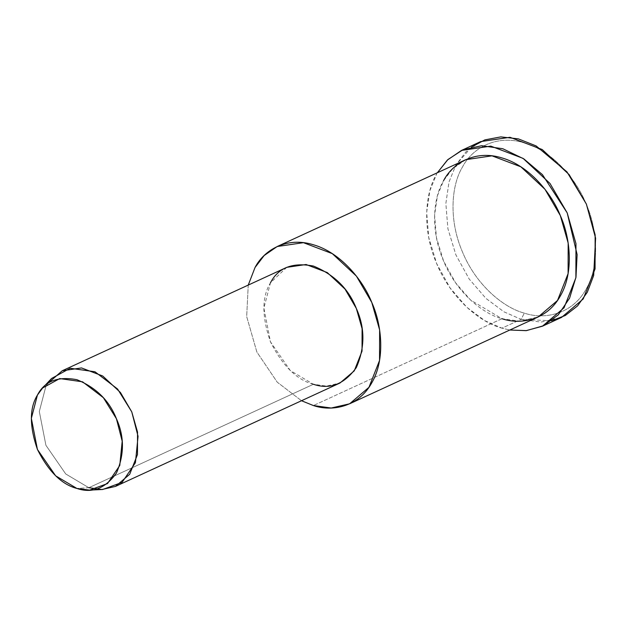 <?xml version="1.0" encoding="UTF-8"?>
<svg xmlns="http://www.w3.org/2000/svg" width="627" height="627" viewBox="0 0 627 627"><rect width="100%" height="100%" fill="white"/><g stroke="black" fill="none" stroke-linecap="round" stroke-linejoin="round"><path stroke-width="0.47" stroke-dasharray="3.13 2.35" d="M551.564 320.781L521.131 319.331L524.329 313.132C544.565 320.013 572.333 314.346 586.143 289.071C600.595 264.422 596.857 227.64 586.143 203.947C576.621 179.792 552.591 150.911 524.329 142.893C496.067 133.998 472.037 148.497 462.514 166.962C451.801 184.244 448.062 218.792 462.514 252.078C476.324 285.622 504.092 307.904 524.329 313.132L521.131 319.331L503.967 311.831L486.003 298.46L469.2 279.046L455.892 254.891L447.897 228.659L445.852 203.509L449.018 181.901L455.892 165.042L471.528 147.024M51.555 378.489L45.92 386.193L39.313 411.5L45.92 445.303L65.733 473.965L88.846 487.704L76.917 488.464L88.846 487.704L102.687 489.491M88.846 487.704L313.406 384.273L88.846 487.704L65.733 473.965L45.92 445.303L39.313 411.5L45.92 386.193L47.362 383.834M286.774 267.337L270.48 282.761L263.881 308.069L270.48 341.872L290.293 370.533L313.406 384.273L326.495 386.091L340.038 382.979M248.245 285.089L246.677 316.557L256.858 352.006L277.252 382.188L301.509 400.731L277.252 382.188L256.858 352.006L246.677 316.557L248.245 285.089M313.406 384.273C296.869 379.97 282.558 365.839 270.48 341.872C261.741 316.611 261.741 296.908 270.48 282.761M465.743 159.681L452.686 168.71L443.579 180.654L437.434 195.742L434.597 215.077L436.431 237.578L443.579 261.044L455.492 282.659L470.524 300.027L501.961 318.712L519.759 321.181L538.178 316.956M501.961 318.712L313.406 405.551L501.961 318.712C482.845 313.766 456.621 292.723 443.579 261.044C429.934 229.607 433.461 196.98 443.579 180.654M480.65 141.6L466.065 151.687L455.892 165.042L449.018 181.901L445.852 203.509L447.897 228.659L455.892 254.891L469.2 279.046L486.003 298.46L503.967 311.831L521.131 319.331L501.961 328.164L509.798 330.021L501.961 328.164L484.789 320.663L466.825 307.285L450.029 287.871L436.713 263.724L428.727 237.492L426.673 212.341L429.848 190.733L436.713 173.875C425.404 192.113 421.454 228.581 436.713 263.724C451.291 299.126 480.596 322.646 501.961 328.164L521.131 319.331L541.03 322.098L561.612 317.372M524.329 313.132C504.092 307.904 476.324 285.622 462.514 252.078C448.062 218.792 451.801 184.244 462.514 166.962C472.037 148.497 496.067 133.998 524.329 142.893C552.591 150.911 576.621 179.792 586.143 203.947C596.857 227.64 600.595 264.422 586.143 289.071C572.333 314.346 544.565 320.013 524.329 313.132"/><path stroke-width="0.94" d="M471.528 147.024L484.867 139.884L500.816 136.89L518.38 138.873L536.179 145.95L566.957 171.876L586.378 204.081L595.603 238.15L593.659 275.512L587.287 292.268L577.561 305.898L565.288 315.499L551.564 320.781M76.917 488.464L55.654 475.83L37.424 449.457L31.35 418.358L37.424 395.081L42.612 387.988L59.722 378.575L82.545 381.804L103.369 397.698L116.41 418.711L122.194 441.204L119.773 465.477L107.515 483.558L89.653 490.11L76.917 488.464C92.13 493.614 105.297 488.488 116.41 473.087C124.444 454.661 124.444 436.533 116.41 418.711C109.231 400.551 96.064 387.549 76.917 379.703C57.762 376.09 44.603 381.216 37.424 395.081C29.383 408.091 29.383 426.219 37.424 449.457C48.538 471.504 61.697 484.506 76.917 488.464M89.653 490.11L102.687 489.491L122.108 482.367L135.424 462.718L138.058 436.329L131.764 411.876L117.594 389.038L94.959 371.764L70.153 368.253L51.555 378.489L42.612 387.988M47.362 383.834L62.214 370.769L81.518 367.939L102.726 376.004L120.447 392.51L131.764 411.876L137.532 432.089L137.478 454.536L129.695 474.286L115.478 486.411L101.935 489.522L88.846 487.704M115.478 486.411L340.038 382.979L354.263 370.855L362.038 351.104L362.092 328.658L356.332 308.445L345.007 289.078L327.294 272.573L306.086 264.508L286.774 267.337L62.214 370.769M313.406 405.551C332.514 412.049 358.738 406.696 371.78 382.823C385.433 359.545 381.906 324.81 371.78 302.433C362.79 279.618 340.1 252.336 313.406 244.773C286.711 236.363 264.022 250.063 255.032 267.502L248.245 285.089L255.032 267.502L264.139 255.557L277.189 246.521L303.444 242.673L332.294 253.637L356.387 276.092L371.78 302.433L379.625 329.92L379.547 360.447L368.966 387.306L349.623 403.796L331.205 408.02L313.406 405.551L301.509 400.731L313.406 405.551M270.48 282.761C278.278 267.69 292.59 262.125 313.406 266.052C334.222 274.579 348.534 288.71 356.332 308.445C365.071 327.819 365.071 347.523 356.332 367.555C344.254 384.296 329.943 389.869 313.406 384.273M349.623 403.796L538.178 316.956L557.521 300.458L568.101 273.599L568.172 243.072L560.334 215.586L544.941 189.244L520.841 166.798L491.999 155.833L465.743 159.681L277.189 246.521M509.798 330.021L526.484 330.609L543.241 325.828L558.242 314.879L569.598 298.123L575.978 277.205L577.114 254.562L567.208 212.914L542.441 174.651L523.858 158.905L502.807 148.732L481.654 145.723L462.812 149.837L447.882 159.579L437.364 172.754L447.388 160.05L461.48 150.433L490.831 146.122L523.067 158.38L549.997 183.468L567.208 212.914L575.962 243.629L575.884 277.753L564.057 307.771L542.441 326.205L526.069 330.656L509.798 330.021M443.579 180.654C452.576 163.224 475.266 149.524 501.961 157.926C528.647 165.497 551.345 192.771 560.334 215.586C570.452 237.962 573.987 272.706 560.334 295.975C547.293 319.856 521.068 325.201 501.961 318.712M542.441 326.205L561.612 317.372L583.228 298.938L595.062 268.92L595.141 234.804L586.378 204.081L569.167 174.643L542.237 149.547L510.002 137.297L480.65 141.6L461.48 150.433"/></g></svg>
